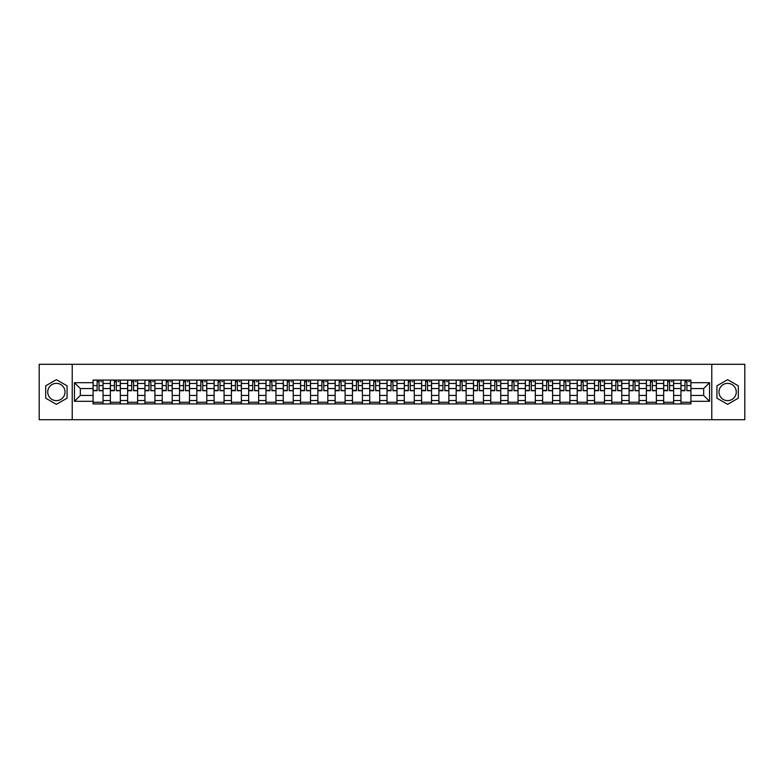 <?xml version="1.0" encoding="UTF-8"?>
<svg xmlns="http://www.w3.org/2000/svg" width="784" height="784" viewBox="0 0 784 784"><rect width="100%" height="100%" fill="white"/><g stroke="black" fill="none" stroke-linecap="round" stroke-linejoin="round"><path stroke-width="1.18" d="M56.379 400.644A8.644 8.644 0 0 1 47.736 392A8.644 8.644 0 0 1 56.379 383.356A8.644 8.644 0 0 1 65.023 392A8.644 8.644 0 0 1 56.379 400.644M727.621 400.644A8.644 8.644 0 0 1 718.977 392A8.644 8.644 0 0 1 727.621 383.356A8.644 8.644 0 0 1 736.264 392A8.644 8.644 0 0 1 727.621 400.644M711.774 419.714L744.8 419.714L744.8 364.286L39.2 364.286L39.2 419.714L711.774 419.714L711.774 364.286M110.358 403.917L110.358 383.464L103.047 383.464L103.047 403.917M103.047 383.464L103.047 380.083M110.358 383.464L110.358 380.083M120.334 380.083L120.334 403.917M127.645 403.917L127.645 380.083M137.621 380.083L137.621 403.917M144.942 403.917L144.942 380.083M154.918 380.083L154.918 403.917M162.229 403.917L162.229 380.083M172.206 380.083L172.206 403.917M179.526 403.917L179.526 380.083M189.493 380.083L189.493 403.917M196.813 403.917L196.813 380.083M206.79 380.083L206.79 403.917M214.101 403.917L214.101 380.083M224.077 380.083L224.077 403.917M231.398 403.917L231.398 380.083M241.374 380.083L241.374 403.917M248.685 403.917L248.685 380.083M258.661 380.083L258.661 403.917M265.972 403.917L265.972 380.083M275.948 380.083L275.948 403.917M283.269 403.917L283.269 380.083M293.245 380.083L293.245 403.917M300.556 403.917L300.556 380.083M310.533 380.083L310.533 403.917M317.853 403.917L317.853 380.083M327.82 380.083L327.82 403.917M335.14 403.917L335.14 380.083M345.117 380.083L345.117 403.917M352.428 403.917L352.428 380.083M362.404 380.083L362.404 403.917M369.725 403.917L369.725 380.083M379.701 380.083L379.701 403.917M387.012 403.917L387.012 380.083M396.988 380.083L396.988 403.917M404.299 403.917L404.299 380.083M414.275 380.083L414.275 403.917M421.596 403.917L421.596 380.083M431.572 380.083L431.572 403.917M438.883 403.917L438.883 380.083M448.86 380.083L448.86 403.917M456.18 403.917L456.18 380.083M466.147 380.083L466.147 403.917M473.467 403.917L473.467 380.083M483.444 380.083L483.444 403.917M490.755 403.917L490.755 380.083M500.731 380.083L500.731 403.917M508.052 403.917L508.052 380.083M518.028 380.083L518.028 403.917M525.339 403.917L525.339 380.083M535.315 380.083L535.315 403.917M542.626 403.917L542.626 380.083M552.602 380.083L552.602 403.917M559.923 403.917L559.923 380.083M569.899 380.083L569.899 403.917M577.21 403.917L577.21 380.083M587.187 380.083L587.187 403.917M594.507 403.917L594.507 380.083M604.474 380.083L604.474 403.917M611.794 403.917L611.794 380.083M621.771 380.083L621.771 403.917M629.082 403.917L629.082 380.083M639.058 380.083L639.058 403.917M646.379 403.917L646.379 380.083M656.355 380.083L656.355 403.917M663.666 403.917L663.666 380.083M673.642 380.083L673.642 403.917M680.953 403.917L680.953 380.083M680.953 395.44L673.642 395.44M663.666 395.44L656.355 395.44M646.379 395.44L639.058 395.44M629.082 395.44L621.771 395.44M611.794 395.44L604.474 395.44M594.507 395.44L587.187 395.44M577.21 395.44L569.899 395.44M559.923 395.44L552.602 395.44M542.626 395.44L535.315 395.44M525.339 395.44L518.028 395.44M508.052 395.44L500.731 395.44M490.755 395.44L483.444 395.44M473.467 395.44L466.147 395.44M456.18 395.44L448.86 395.44M438.883 395.44L431.572 395.44M421.596 395.44L414.275 395.44M404.299 395.44L396.988 395.44M387.012 395.44L379.701 395.44M369.725 395.44L362.404 395.44M352.428 395.44L345.117 395.44M335.14 395.44L327.82 395.44M317.853 395.44L310.533 395.44M300.556 395.44L293.245 395.44M283.269 395.44L275.948 395.44M265.972 395.44L258.661 395.44M248.685 395.44L241.374 395.44M231.398 395.44L224.077 395.44M214.101 395.44L206.79 395.44M196.813 395.44L189.493 395.44M179.526 395.44L172.206 395.44M162.229 395.44L154.918 395.44M144.942 395.44L137.621 395.44M127.645 395.44L120.334 395.44M110.358 395.44L103.047 395.44M680.953 388.56L673.642 388.56M663.666 388.56L656.355 388.56M646.379 388.56L639.058 388.56M629.082 388.56L621.771 388.56M611.794 388.56L604.474 388.56M594.507 388.56L587.187 388.56M577.21 388.56L569.899 388.56M559.923 388.56L552.602 388.56M542.626 388.56L535.315 388.56M525.339 388.56L518.028 388.56M508.052 388.56L500.731 388.56M490.755 388.56L483.444 388.56M473.467 388.56L466.147 388.56M456.18 388.56L448.86 388.56M438.883 388.56L431.572 388.56M421.596 388.56L414.275 388.56M404.299 388.56L396.988 388.56M387.012 388.56L379.701 388.56M369.725 388.56L362.404 388.56M352.428 388.56L345.117 388.56M335.14 388.56L327.82 388.56M317.853 388.56L310.533 388.56M300.556 388.56L293.245 388.56M283.269 388.56L275.948 388.56M265.972 388.56L258.661 388.56M248.685 388.56L241.374 388.56M231.398 388.56L224.077 388.56M214.101 388.56L206.79 388.56M196.813 388.56L189.493 388.56M179.526 388.56L172.206 388.56M162.229 388.56L154.918 388.56M144.942 388.56L137.621 388.56M127.645 388.56L120.334 388.56M110.358 388.56L103.047 388.56M80.321 395.44L93.071 395.44L93.071 388.56L80.321 388.56L80.321 395.44L74.451 401.31L74.451 382.69L93.071 382.69L93.071 388.56M690.929 388.56L690.929 395.44L703.679 395.44L703.679 388.56L690.929 388.56L690.929 380.083L93.071 380.083L93.071 382.69M690.929 382.69L709.549 382.69L709.549 401.31L690.929 401.31L690.929 395.44M93.071 395.44L93.071 403.917L690.929 403.917L690.929 401.31M93.071 401.31L74.451 401.31M72.226 419.714L72.226 364.286M67.071 385.826L56.379 379.652L45.688 385.826L45.688 398.174L56.379 404.348L67.071 398.174L67.071 385.826M738.312 385.826L727.621 379.652L716.929 385.826L716.929 398.174L727.621 404.348L738.312 398.174L738.312 385.826M103.047 402.251L93.071 402.251M97.118 381.749L99 381.749M120.334 402.251L110.358 402.251M114.405 381.749L116.287 381.749M137.621 402.251L127.645 402.251M131.692 381.749L133.584 381.749M154.918 402.251L144.942 402.251M148.989 381.749L150.871 381.749M172.206 402.251L162.229 402.251M166.277 381.749L168.158 381.749M189.493 402.251L179.526 402.251M183.564 381.749L185.455 381.749M206.79 402.251L196.813 402.251M200.861 381.749L202.742 381.749M224.077 402.251L214.101 402.251M218.148 381.749L220.03 381.749M241.374 402.251L231.398 402.251M235.445 381.749L237.327 381.749M258.661 402.251L248.685 402.251M252.732 381.749L254.614 381.749M275.948 402.251L265.972 402.251M270.019 381.749L271.911 381.749M293.245 402.251L283.269 402.251M287.316 381.749L289.198 381.749M310.533 402.251L300.556 402.251M304.604 381.749L306.485 381.749M327.82 402.251L317.853 402.251M321.891 381.749L323.782 381.749M345.117 402.251L335.14 402.251M339.188 381.749L341.069 381.749M362.404 402.251L352.428 402.251M356.475 381.749L358.357 381.749M379.701 402.251L369.725 402.251M373.762 381.749L375.654 381.749M396.988 402.251L387.012 402.251M391.059 381.749L392.941 381.749M414.275 402.251L404.299 402.251M408.346 381.749L410.238 381.749M431.572 402.251L421.596 402.251M425.643 381.749L427.525 381.749M448.86 402.251L438.883 402.251M442.931 381.749L444.812 381.749M466.147 402.251L456.18 402.251M460.218 381.749L462.109 381.749M483.444 402.251L473.467 402.251M477.515 381.749L479.396 381.749M500.731 402.251L490.755 402.251M494.802 381.749L496.684 381.749M518.028 402.251L508.052 402.251M512.089 381.749L513.981 381.749M535.315 402.251L525.339 402.251M529.386 381.749L531.268 381.749M552.602 402.251L542.626 402.251M546.673 381.749L548.555 381.749M569.899 402.251L559.923 402.251M563.97 381.749L565.852 381.749M587.187 402.251L577.21 402.251M581.258 381.749L583.139 381.749M604.474 402.251L594.507 402.251M598.545 381.749L600.436 381.749M621.771 402.251L611.794 402.251M615.842 381.749L617.723 381.749M639.058 402.251L629.082 402.251M633.129 381.749L635.011 381.749M656.355 402.251L646.379 402.251M650.416 381.749L652.308 381.749M673.642 402.251L663.666 402.251M667.713 381.749L669.595 381.749M690.929 402.251L680.953 402.251M685 381.749L686.882 381.749M74.451 382.69L80.321 388.56M703.679 395.44L709.549 401.31M703.679 388.56L709.549 382.69M99 390.344L102.988 390.726L99 390.726L99 380.191L102.988 380.191L100.773 380.191M102.988 390.344L102.988 380.191M97.118 381.641L99 381.641M100.773 381.641L101.548 381.641M100.607 380.191L93.12 380.191L93.12 390.726L97.118 390.726L97.118 380.191L95.511 380.191M116.287 390.344L120.275 390.726L116.287 390.726L116.287 380.191L120.275 380.191L118.061 380.191M120.275 390.344L120.275 380.191M114.405 381.641L116.287 381.641M118.061 381.641L118.835 381.641M117.894 380.191L110.417 380.191L110.417 390.726L114.405 390.726L114.405 380.191L112.798 380.191M133.584 390.344L137.572 390.726L133.584 390.726L133.584 380.191L137.572 380.191L135.348 380.191M137.572 390.344L137.572 380.191M131.692 381.641L133.584 381.641M135.348 381.641L136.132 381.641M135.191 380.191L127.704 380.191L127.704 390.726L131.692 390.726L131.692 380.191L130.085 380.191M150.871 390.344L154.86 390.726L150.871 390.726L150.871 380.191L154.86 380.191L152.645 380.191M154.86 390.344L154.86 380.191M148.989 381.641L150.871 381.641M152.645 381.641L153.419 381.641M152.478 380.191L144.991 380.191L144.991 390.726L148.989 390.726L148.989 380.191L147.382 380.191M168.158 390.344L172.147 390.726L168.158 390.726L168.158 380.191L172.147 380.191L169.932 380.191M172.147 390.344L172.147 380.191M166.277 381.641L168.158 381.641M169.932 381.641L170.706 381.641M169.765 380.191L162.288 380.191L162.288 390.726L166.277 390.726L166.277 380.191L164.669 380.191M185.455 390.344L189.444 390.726L185.455 390.726L185.455 380.191L189.444 380.191L187.229 380.191M189.444 390.344L189.444 380.191M183.564 381.641L185.455 381.641M187.229 381.641L188.003 381.641M187.062 380.191L179.575 380.191L179.575 390.726L183.564 390.726L183.564 380.191L181.957 380.191M202.742 390.344L206.731 390.726L202.742 390.726L202.742 380.191L206.731 380.191L204.516 380.191M206.731 390.344L206.731 380.191M200.861 381.641L202.742 381.641M204.516 381.641L205.29 381.641M204.35 380.191L196.872 380.191L196.872 390.726L200.861 390.726L200.861 380.191L199.254 380.191M220.03 390.344L224.028 390.726L220.03 390.726L220.03 380.191L224.028 380.191L221.803 380.191M224.028 390.344L224.028 380.191M218.148 381.641L220.03 381.641M221.803 381.641L222.587 381.641M221.637 380.191L214.159 380.191L214.159 390.726L218.148 390.726L218.148 380.191L216.541 380.191M237.327 390.344L241.315 390.726L237.327 390.726L237.327 380.191L241.315 380.191L239.1 380.191M241.315 390.344L241.315 380.191M235.445 381.641L237.327 381.641M239.1 381.641L239.875 381.641M238.934 380.191L231.447 380.191L231.447 390.726L235.445 390.726L235.445 380.191L233.838 380.191M254.614 390.344L258.602 390.726L254.614 390.726L254.614 380.191L258.602 380.191L256.388 380.191M258.602 390.344L258.602 380.191M252.732 381.641L254.614 381.641M256.388 381.641L257.162 381.641M256.221 380.191L248.744 380.191L248.744 390.726L252.732 390.726L252.732 380.191L251.125 380.191M271.911 390.344L275.899 390.726L271.911 390.726L271.911 380.191L275.899 380.191L273.675 380.191M275.899 390.344L275.899 380.191M270.019 381.641L271.911 381.641M273.675 381.641L274.459 381.641M273.518 380.191L266.031 380.191L266.031 390.726L270.019 390.726L270.019 380.191L268.412 380.191M289.198 390.344L293.187 390.726L289.198 390.726L289.198 380.191L293.187 380.191L290.972 380.191M293.187 390.344L293.187 380.191M287.316 381.641L289.198 381.641M290.972 381.641L291.746 381.641M290.805 380.191L283.318 380.191L283.318 390.726L287.316 390.726L287.316 380.191L285.709 380.191M306.485 390.344L310.474 390.726L306.485 390.726L306.485 380.191L310.474 380.191L308.259 380.191M310.474 390.344L310.474 380.191M304.604 381.641L306.485 381.641M308.259 381.641L309.033 381.641M308.092 380.191L300.615 380.191L300.615 390.726L304.604 390.726L304.604 380.191L302.996 380.191M323.782 390.344L327.771 390.726L323.782 390.726L323.782 380.191L327.771 380.191L325.556 380.191M327.771 390.344L327.771 380.191M321.891 381.641L323.782 381.641M325.556 381.641L326.33 381.641M325.389 380.191L317.902 380.191L317.902 390.726L321.891 390.726L321.891 380.191L320.284 380.191M341.069 390.344L345.058 390.726L341.069 390.726L341.069 380.191L345.058 380.191L342.843 380.191M345.058 390.344L345.058 380.191M339.188 381.641L341.069 381.641M342.843 381.641L343.617 381.641M342.677 380.191L335.199 380.191L335.199 390.726L339.188 390.726L339.188 380.191L337.581 380.191M358.357 390.344L362.355 390.726L358.357 390.726L358.357 380.191L362.355 380.191L360.13 380.191M362.355 390.344L362.355 380.191M356.475 381.641L358.357 381.641M360.13 381.641L360.914 381.641M359.964 380.191L352.486 380.191L352.486 390.726L356.475 390.726L356.475 380.191L354.868 380.191M375.654 390.344L379.642 390.726L375.654 390.726L375.654 380.191L379.642 380.191L377.427 380.191M379.642 390.344L379.642 380.191M373.762 381.641L375.654 381.641M377.427 381.641L378.202 381.641M377.261 380.191L369.774 380.191L369.774 390.726L373.762 390.726L373.762 380.191L372.155 380.191M392.941 390.344L396.929 390.726L392.941 390.726L392.941 380.191L396.929 380.191L394.715 380.191M396.929 390.344L396.929 380.191M391.059 381.641L392.941 381.641M394.715 381.641L395.489 381.641M394.548 380.191L387.071 380.191L387.071 390.726L391.059 390.726L391.059 380.191L389.452 380.191M410.238 390.344L414.226 390.726L410.238 390.726L410.238 380.191L414.226 380.191L412.002 380.191M414.226 390.344L414.226 380.191M408.346 381.641L410.238 381.641M412.002 381.641L412.786 381.641M411.845 380.191L404.358 380.191L404.358 390.726L408.346 390.726L408.346 380.191L406.739 380.191M427.525 390.344L431.514 390.726L427.525 390.726L427.525 380.191L431.514 380.191L429.299 380.191M431.514 390.344L431.514 380.191M425.643 381.641L427.525 381.641M429.299 381.641L430.073 381.641M429.132 380.191L421.645 380.191L421.645 390.726L425.643 390.726L425.643 380.191L424.036 380.191M444.812 390.344L448.801 390.726L444.812 390.726L444.812 380.191L448.801 380.191L446.586 380.191M448.801 390.344L448.801 380.191M442.931 381.641L444.812 381.641M446.586 381.641L447.36 381.641M446.419 380.191L438.942 380.191L438.942 390.726L442.931 390.726L442.931 380.191L441.323 380.191M462.109 390.344L466.098 390.726L462.109 390.726L462.109 380.191L466.098 380.191L463.883 380.191M466.098 390.344L466.098 380.191M460.218 381.641L462.109 381.641M463.883 381.641L464.657 381.641M463.716 380.191L456.229 380.191L456.229 390.726L460.218 390.726L460.218 380.191L458.611 380.191M479.396 390.344L483.385 390.726L479.396 390.726L479.396 380.191L483.385 380.191L481.17 380.191M483.385 390.344L483.385 380.191M477.515 381.641L479.396 381.641M481.17 381.641L481.944 381.641M481.004 380.191L473.526 380.191L473.526 390.726L477.515 390.726L477.515 380.191L475.908 380.191M496.684 390.344L500.682 390.726L496.684 390.726L496.684 380.191L500.682 380.191L498.457 380.191M500.682 390.344L500.682 380.191M494.802 381.641L496.684 381.641M498.457 381.641L499.241 381.641M498.291 380.191L490.813 380.191L490.813 390.726L494.802 390.726L494.802 380.191L493.195 380.191M513.981 390.344L517.969 390.726L513.981 390.726L513.981 380.191L517.969 380.191L515.754 380.191M517.969 390.344L517.969 380.191M512.089 381.641L513.981 381.641M515.754 381.641L516.529 381.641M515.588 380.191L508.101 380.191L508.101 390.726L512.089 390.726L512.089 380.191L510.482 380.191M531.268 390.344L535.256 390.726L531.268 390.726L531.268 380.191L535.256 380.191L533.042 380.191M535.256 390.344L535.256 380.191M529.386 381.641L531.268 381.641M533.042 381.641L533.816 381.641M532.875 380.191L525.398 380.191L525.398 390.726L529.386 390.726L529.386 380.191L527.779 380.191M548.555 390.344L552.553 390.726L548.555 390.726L548.555 380.191L552.553 380.191L550.329 380.191M552.553 390.344L552.553 380.191M546.673 381.641L548.555 381.641M550.329 381.641L551.113 381.641M550.162 380.191L542.685 380.191L542.685 390.726L546.673 390.726L546.673 380.191L545.066 380.191M565.852 390.344L569.841 390.726L565.852 390.726L565.852 380.191L569.841 380.191L567.626 380.191M569.841 390.344L569.841 380.191M563.97 381.641L565.852 381.641M567.626 381.641L568.4 381.641M567.459 380.191L559.972 380.191L559.972 390.726L563.97 390.726L563.97 380.191L562.363 380.191M583.139 390.344L587.128 390.726L583.139 390.726L583.139 380.191L587.128 380.191L584.913 380.191M587.128 390.344L587.128 380.191M581.258 381.641L583.139 381.641M584.913 381.641L585.687 381.641M584.746 380.191L577.269 380.191L577.269 390.726L581.258 390.726L581.258 380.191L579.65 380.191M600.436 390.344L604.425 390.726L600.436 390.726L600.436 380.191L604.425 380.191L602.21 380.191M604.425 390.344L604.425 380.191M598.545 381.641L600.436 381.641M602.21 381.641L602.984 381.641M602.043 380.191L594.556 380.191L594.556 390.726L598.545 390.726L598.545 380.191L596.938 380.191M617.723 390.344L621.712 390.726L617.723 390.726L617.723 380.191L621.712 380.191L619.497 380.191M621.712 390.344L621.712 380.191M615.842 381.641L617.723 381.641M619.497 381.641L620.271 381.641M619.331 380.191L611.853 380.191L611.853 390.726L615.842 390.726L615.842 380.191L614.235 380.191M635.011 390.344L639.009 390.726L635.011 390.726L635.011 380.191L639.009 380.191L636.784 380.191M639.009 390.344L639.009 380.191M633.129 381.641L635.011 381.641M636.784 381.641L637.559 381.641M636.618 380.191L629.14 380.191L629.14 390.726L633.129 390.726L633.129 380.191L631.522 380.191M652.308 390.344L656.296 390.726L652.308 390.726L652.308 380.191L656.296 380.191L654.081 380.191M656.296 390.344L656.296 380.191M650.416 381.641L652.308 381.641M654.081 381.641L654.856 381.641M653.915 380.191L646.428 380.191L646.428 390.726L650.416 390.726L650.416 380.191L648.809 380.191M669.595 390.344L673.583 390.726L669.595 390.726L669.595 380.191L673.583 380.191L671.369 380.191M673.583 390.344L673.583 380.191M667.713 381.641L669.595 381.641M671.369 381.641L672.143 381.641M671.202 380.191L663.725 380.191L663.725 390.726L667.713 390.726L667.713 380.191L666.106 380.191M686.882 390.344L690.88 390.726L686.882 390.726L686.882 380.191L690.88 380.191L688.656 380.191M690.88 390.344L690.88 380.191M685 381.641L686.882 381.641M688.656 381.641L689.44 381.641M688.489 380.191L681.012 380.191L681.012 390.726L685 390.726L685 380.191L683.393 380.191M663.666 383.464L656.355 383.464M646.379 383.464L639.058 383.464M629.082 383.464L621.771 383.464M611.794 383.464L604.474 383.464M594.507 383.464L587.187 383.464M577.21 383.464L569.899 383.464M559.923 383.464L552.602 383.464M542.626 383.464L535.315 383.464M525.339 383.464L518.028 383.464M508.052 383.464L500.731 383.464M490.755 383.464L483.444 383.464M473.467 383.464L466.147 383.464M456.18 383.464L448.86 383.464M438.883 383.464L431.572 383.464M421.596 383.464L414.275 383.464M404.299 383.464L396.988 383.464M387.012 383.464L379.701 383.464M369.725 383.464L362.404 383.464M352.428 383.464L345.117 383.464M335.14 383.464L327.82 383.464M317.853 383.464L310.533 383.464M300.556 383.464L293.245 383.464M283.269 383.464L275.948 383.464M265.972 383.464L258.661 383.464M248.685 383.464L241.374 383.464M231.398 383.464L224.077 383.464M214.101 383.464L206.79 383.464M196.813 383.464L189.493 383.464M179.526 383.464L172.206 383.464M162.229 383.464L154.918 383.464M144.942 383.464L137.621 383.464M127.645 383.464L120.334 383.464M680.953 383.464L673.642 383.464M663.666 400.536L656.355 400.536M646.379 400.536L639.058 400.536M629.082 400.536L621.771 400.536M611.794 400.536L604.474 400.536M594.507 400.536L587.187 400.536M577.21 400.536L569.899 400.536M559.923 400.536L552.602 400.536M542.626 400.536L535.315 400.536M525.339 400.536L518.028 400.536M508.052 400.536L500.731 400.536M490.755 400.536L483.444 400.536M473.467 400.536L466.147 400.536M456.18 400.536L448.86 400.536M438.883 400.536L431.572 400.536M421.596 400.536L414.275 400.536M404.299 400.536L396.988 400.536M387.012 400.536L379.701 400.536M369.725 400.536L362.404 400.536M352.428 400.536L345.117 400.536M335.14 400.536L327.82 400.536M317.853 400.536L310.533 400.536M300.556 400.536L293.245 400.536M283.269 400.536L275.948 400.536M265.972 400.536L258.661 400.536M248.685 400.536L241.374 400.536M231.398 400.536L224.077 400.536M214.101 400.536L206.79 400.536M196.813 400.536L189.493 400.536M179.526 400.536L172.206 400.536M162.229 400.536L154.918 400.536M144.942 400.536L137.621 400.536M127.645 400.536L120.334 400.536M110.358 400.536L103.047 400.536M680.953 400.536L673.642 400.536M99 385.581L102.988 385.581M93.12 390.344L97.118 390.344M93.12 385.581L97.118 385.581M116.287 385.581L120.275 385.581M110.417 390.344L114.405 390.344M110.417 385.581L114.405 385.581M133.584 385.581L137.572 385.581M127.704 390.344L131.692 390.344M127.704 385.581L131.692 385.581M150.871 385.581L154.86 385.581M144.991 390.344L148.989 390.344M144.991 385.581L148.989 385.581M168.158 385.581L172.147 385.581M162.288 390.344L166.277 390.344M162.288 385.581L166.277 385.581M185.455 385.581L189.444 385.581M179.575 390.344L183.564 390.344M179.575 385.581L183.564 385.581M202.742 385.581L206.731 385.581M196.872 390.344L200.861 390.344M196.872 385.581L200.861 385.581M220.03 385.581L224.028 385.581M214.159 390.344L218.148 390.344M214.159 385.581L218.148 385.581M237.327 385.581L241.315 385.581M231.447 390.344L235.445 390.344M231.447 385.581L235.445 385.581M254.614 385.581L258.602 385.581M248.744 390.344L252.732 390.344M248.744 385.581L252.732 385.581M271.911 385.581L275.899 385.581M266.031 390.344L270.019 390.344M266.031 385.581L270.019 385.581M289.198 385.581L293.187 385.581M283.318 390.344L287.316 390.344M283.318 385.581L287.316 385.581M306.485 385.581L310.474 385.581M300.615 390.344L304.604 390.344M300.615 385.581L304.604 385.581M323.782 385.581L327.771 385.581M317.902 390.344L321.891 390.344M317.902 385.581L321.891 385.581M341.069 385.581L345.058 385.581M335.199 390.344L339.188 390.344M335.199 385.581L339.188 385.581M358.357 385.581L362.355 385.581M352.486 390.344L356.475 390.344M352.486 385.581L356.475 385.581M375.654 385.581L379.642 385.581M369.774 390.344L373.762 390.344M369.774 385.581L373.762 385.581M392.941 385.581L396.929 385.581M387.071 390.344L391.059 390.344M387.071 385.581L391.059 385.581M410.238 385.581L414.226 385.581M404.358 390.344L408.346 390.344M404.358 385.581L408.346 385.581M427.525 385.581L431.514 385.581M421.645 390.344L425.643 390.344M421.645 385.581L425.643 385.581M444.812 385.581L448.801 385.581M438.942 390.344L442.931 390.344M438.942 385.581L442.931 385.581M462.109 385.581L466.098 385.581M456.229 390.344L460.218 390.344M456.229 385.581L460.218 385.581M479.396 385.581L483.385 385.581M473.526 390.344L477.515 390.344M473.526 385.581L477.515 385.581M496.684 385.581L500.682 385.581M490.813 390.344L494.802 390.344M490.813 385.581L494.802 385.581M513.981 385.581L517.969 385.581M508.101 390.344L512.089 390.344M508.101 385.581L512.089 385.581M531.268 385.581L535.256 385.581M525.398 390.344L529.386 390.344M525.398 385.581L529.386 385.581M548.555 385.581L552.553 385.581M542.685 390.344L546.673 390.344M542.685 385.581L546.673 385.581M565.852 385.581L569.841 385.581M559.972 390.344L563.97 390.344M559.972 385.581L563.97 385.581M583.139 385.581L587.128 385.581M577.269 390.344L581.258 390.344M577.269 385.581L581.258 385.581M600.436 385.581L604.425 385.581M594.556 390.344L598.545 390.344M594.556 385.581L598.545 385.581M617.723 385.581L621.712 385.581M611.853 390.344L615.842 390.344M611.853 385.581L615.842 385.581M635.011 385.581L639.009 385.581M629.14 390.344L633.129 390.344M629.14 385.581L633.129 385.581M652.308 385.581L656.296 385.581M646.428 390.344L650.416 390.344M646.428 385.581L650.416 385.581M669.595 385.581L673.583 385.581M663.725 390.344L667.713 390.344M663.725 385.581L667.713 385.581M686.882 385.581L690.88 385.581M681.012 390.344L685 390.344M681.012 385.581L685 385.581"/></g></svg>
